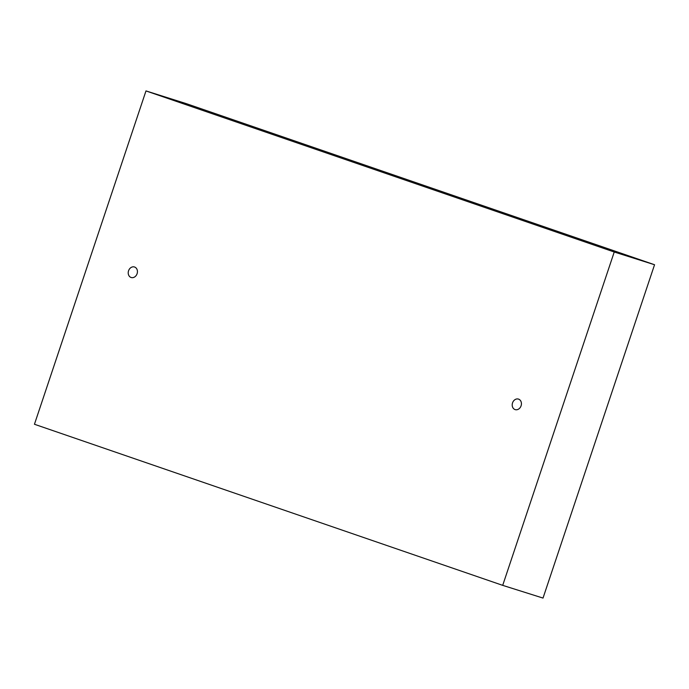 <?xml version="1.0" encoding="UTF-8"?>
<svg xmlns="http://www.w3.org/2000/svg" width="689" height="689" viewBox="0 0 689 689"><rect width="100%" height="100%" fill="white"/><g stroke="black" fill="none" stroke-linecap="round" stroke-linejoin="round"><path stroke-width="1.03" d="M515.062 409.585A5.512 4.513 107.5 0 1 512.53 402.936A5.512 4.513 107.5 0 1 518.472 399.095A5.512 4.513 107.5 0 1 518.559 399.12A5.512 4.513 107.5 0 1 521.099 405.769A5.512 4.513 107.5 0 1 515.157 409.611A5.512 4.513 107.5 0 1 515.062 409.585M131.074 277.478A5.512 4.513 107.5 0 1 128.542 270.837A5.512 4.513 107.5 0 1 134.484 266.988A5.512 4.513 107.5 0 1 134.57 267.022A5.512 4.513 107.5 0 1 137.111 273.662A5.512 4.513 107.5 0 1 131.16 277.503A5.512 4.513 107.5 0 1 131.074 277.478M502.703 585.357L614.235 252.01L145.982 90.922L34.45 424.26L502.703 585.357L543.018 598.078L654.55 264.74L186.297 103.643L145.982 90.922M614.235 252.01L654.55 264.74"/></g></svg>
